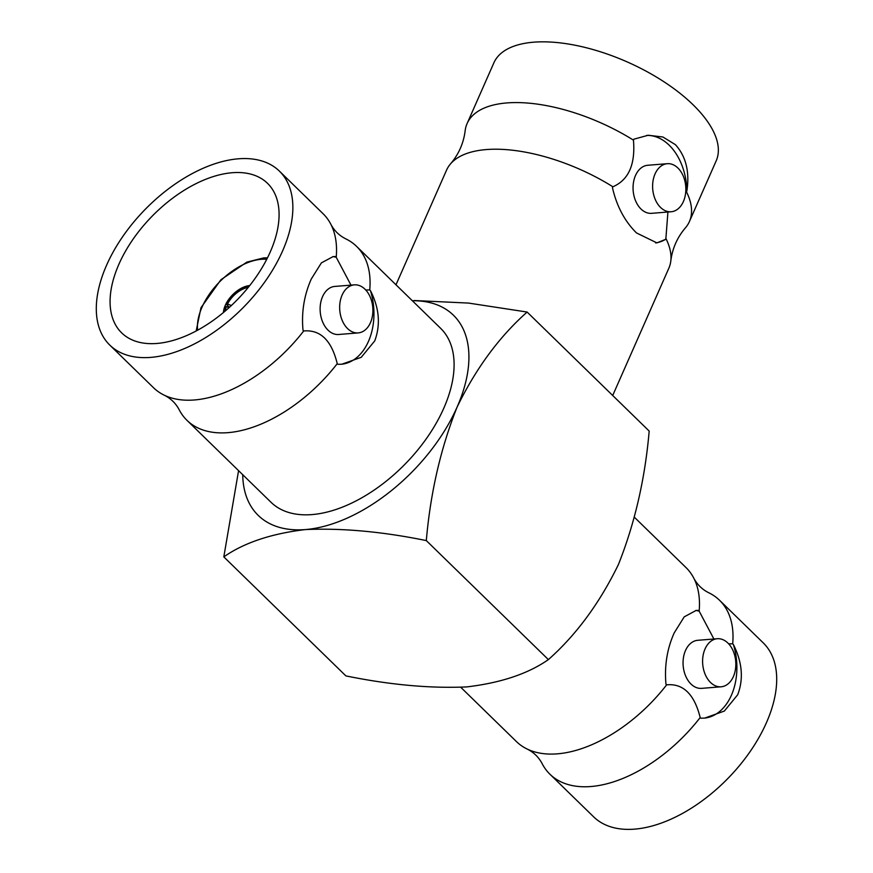 <?xml version="1.0" encoding="UTF-8"?>
<svg xmlns="http://www.w3.org/2000/svg" width="873" height="873" viewBox="0 0 873 873"><rect width="100%" height="100%" fill="white"/><g stroke="black" fill="none" stroke-linecap="round" stroke-linejoin="round"><path stroke-width="1.31" d="M186.997 420.36L271.012 502.281A121.478 69.36 -45.7 0 0 359.152 499.269A121.478 69.36 -45.7 0 0 443.79 408.215A121.478 69.36 -45.7 0 0 440.625 328.313L356.61 246.404A121.478 69.36 134.3 0 1 369.748 289.956L370.436 290.622C379.297 307.962 380.726 324.723 374.746 340.896L361.236 357.308L341.801 364.216L337.927 364.336L337.24 363.659A121.478 69.36 134.3 0 1 186.997 420.36A121.478 69.36 134.3 0 1 179.052 409.481C175.669 403.261 170.835 398.546 164.539 395.327A121.478 69.36 -45.7 0 0 303.706 330.965L303.018 330.289C301.338 312.381 304.088 295.281 311.279 279.011L321.384 262.882L333.137 256.586L336.214 257.251A121.478 69.36 -45.7 0 0 331.009 224.59A121.478 69.36 -45.7 0 0 323.065 213.699L279.382 171.108A121.478 69.36 134.3 0 1 282.557 251.009A121.478 69.36 134.3 0 1 197.92 342.063A121.478 69.36 134.3 0 1 109.769 345.075A121.478 69.36 134.3 0 1 106.604 265.174A121.478 69.36 134.3 0 1 191.242 174.12A121.478 69.36 134.3 0 1 279.382 171.108M223.652 312.338A22.502 12.844 134.3 0 1 224.972 306.761L226.38 306.641A20.57 11.742 -45.7 0 0 225.278 310.974M223.444 312.523A22.502 12.844 134.3 0 1 225.321 305.266A22.502 12.844 134.3 0 1 249.722 285.569M270.226 252.002A104.444 59.637 134.3 0 1 197.451 330.289A104.444 59.637 134.3 0 1 121.663 332.875A104.444 59.637 134.3 0 1 118.935 264.181A104.444 59.637 134.3 0 1 191.711 185.894A104.444 59.637 134.3 0 1 267.498 183.308A104.444 59.637 134.3 0 1 270.226 252.002M370.436 290.622A53.995 37.092 -94.6 0 1 368.461 341.398A53.995 37.092 -94.6 0 1 341.419 364.248M354.351 284.86L334.796 286.431A24.106 16.565 85.4 0 0 322.563 296.645A24.106 16.565 85.4 0 0 322.726 322.148A24.106 16.565 85.4 0 0 338.659 334.49L358.214 332.908A24.106 16.565 -94.6 0 1 342.271 320.577A24.106 16.565 -94.6 0 1 342.107 295.074A24.106 16.565 -94.6 0 1 354.351 284.86A24.106 16.565 -94.6 0 1 370.283 297.202A24.106 16.565 -94.6 0 1 370.447 322.704A24.106 16.565 -94.6 0 1 358.214 332.908M612.704 395.491L668.838 268.218A121.478 54.584 -156.2 0 0 670.824 260.82A121.478 54.584 -156.2 0 0 665.892 238.46L665.466 239.42L656.9 242.89L636.493 232.927C624.752 221.316 616.742 206.257 612.464 187.739L612.879 186.778A121.478 54.584 -156.2 0 0 450.664 163.72A121.478 54.584 -156.2 0 0 446.54 170.17L395.982 284.794M689.408 221.578L716.198 160.828A121.478 54.584 -156.2 0 0 693.031 104.727A121.478 54.584 -156.2 0 0 577.773 45.778A121.478 54.584 -156.2 0 0 493.9 62.791L467.11 123.53A121.478 54.584 23.8 0 1 633.449 140.138L633.874 139.178L648.235 135.25L662.923 137.006L675.418 144.667C685.949 156.365 689.768 171.774 686.887 190.86L686.462 191.82A121.478 54.584 23.8 0 1 689.408 221.578A121.478 54.584 23.8 0 1 685.283 228.017C677.219 237.521 672.396 248.456 670.824 260.831M665.466 239.42A53.995 37.092 -94.6 0 1 655.612 242.934M667.288 163.698L647.744 165.27A24.106 16.565 85.4 0 0 633.438 182.697A24.106 16.565 85.4 0 0 640.978 209.007A24.106 16.565 85.4 0 0 651.607 213.328L671.151 211.757A24.106 16.565 -94.6 0 1 660.534 207.425A24.106 16.565 -94.6 0 1 652.993 181.126A24.106 16.565 -94.6 0 1 667.288 163.698A24.106 16.565 -94.6 0 1 677.917 168.02A24.106 16.565 -94.6 0 1 685.458 194.33A24.106 16.565 -94.6 0 1 671.151 211.757M721.153 686.789L701.597 688.361A24.106 16.565 -94.6 0 1 685.665 676.018A24.106 16.565 -94.6 0 1 685.501 650.516A24.106 16.565 -94.6 0 1 697.734 640.302L717.279 638.73A24.106 16.565 85.4 0 0 705.046 648.945A24.106 16.565 85.4 0 0 705.209 674.447A24.106 16.565 85.4 0 0 721.153 686.789A24.106 16.565 85.4 0 0 733.385 676.575A24.106 16.565 85.4 0 0 733.222 651.072A24.106 16.565 85.4 0 0 717.279 638.73M728.649 643.816L732.687 643.827A121.478 69.36 -45.7 0 0 719.548 600.275L763.231 642.866A121.478 69.36 134.3 0 1 766.396 722.768A121.478 69.36 134.3 0 1 681.758 813.822A121.478 69.36 134.3 0 1 593.618 816.822L549.935 774.231A121.478 69.36 -45.7 0 0 700.179 717.541L700.866 718.206L704.74 718.086L724.35 711.059L737.685 694.766C743.72 678.965 742.279 662.203 733.375 644.503A53.995 37.092 -94.6 0 1 704.325 718.119M634.42 517.274L686.003 567.57A121.478 69.36 134.3 0 1 693.948 578.461A121.478 69.36 134.3 0 1 699.153 611.122L696.076 610.456L684.214 616.862L674.218 632.881C667.081 648.781 664.331 665.87 665.957 684.159L666.645 684.836A121.478 69.36 134.3 0 1 527.478 749.198C533.774 752.417 538.608 757.131 541.991 763.351A121.478 69.36 -45.7 0 0 549.935 774.231M527.478 749.198A121.478 69.36 134.3 0 1 516.39 741.537L460.78 687.302M719.548 600.275A121.478 69.36 -45.7 0 0 708.461 592.614C702.165 589.395 697.331 584.67 693.948 578.461M699.153 611.122L713.907 639.003M700.179 717.541C694.341 694.188 683.155 683.286 666.645 684.836M698.465 610.456A53.995 37.092 85.4 0 0 695.759 610.478M733.375 644.503L732.687 643.827M665.892 238.46L667.921 212.008M685.709 192.191L686.462 191.82M686.887 190.86A53.995 37.092 85.4 0 0 646.62 135.413M633.449 140.138C635.489 164.43 628.636 179.969 612.879 186.778M450.664 163.72C458.729 154.215 463.552 143.281 465.134 130.917A121.478 54.584 23.8 0 1 467.11 123.53M238.58 470.656L223.815 556.876L345.883 675.898C389.925 684.879 430.225 688.546 466.782 686.909C500.884 682.861 528.078 673.76 548.386 659.606C576.256 634.867 599.609 603.167 618.433 564.493C634.78 523.418 645.038 478.939 649.185 431.066L527.117 312.043L468.506 303.073L414.239 300.53M242.727 474.694A139.8 79.825 -45.7 0 0 305.408 529.573A139.8 79.825 -45.7 0 0 457.059 407.156A139.8 79.825 -45.7 0 0 412.34 300.738M223.815 556.876C244.124 542.722 271.317 533.61 305.408 529.573C341.976 527.936 382.276 531.602 426.308 540.583C430.465 492.71 440.712 448.231 457.059 407.156C475.883 368.482 499.236 336.782 527.117 312.043M548.386 659.606L426.308 540.583M369.748 289.956L365.7 289.945M350.979 285.133L336.214 257.251M335.527 256.586A53.995 37.092 85.4 0 0 332.853 256.607M303.706 330.965C320.38 329.503 331.565 340.405 337.24 363.659M109.769 345.075L153.452 387.656A121.478 69.36 -45.7 0 0 164.539 395.327M331.009 224.59C334.392 230.799 339.226 235.514 345.522 238.733A121.478 69.36 134.3 0 1 356.61 246.404M229.021 307.678L226.38 306.641M248.063 287.632L248.041 287.468A20.57 11.742 -45.7 0 0 227.537 304.022L231.367 305.517M227.537 304.022L226.14 304.131A22.502 12.844 134.3 0 1 248.729 285.886L249.143 286.289M229.413 307.329L226.14 304.131M248.041 287.468L248.729 285.886M266.745 259.303A54.639 31.199 -45.7 0 0 202.045 307.132A54.639 31.199 -45.7 0 0 197.614 330.201M267.476 257.841L263.853 257.873L246.83 262.129L220.945 279.709L200.997 307.678L196.174 330.976"/></g></svg>

